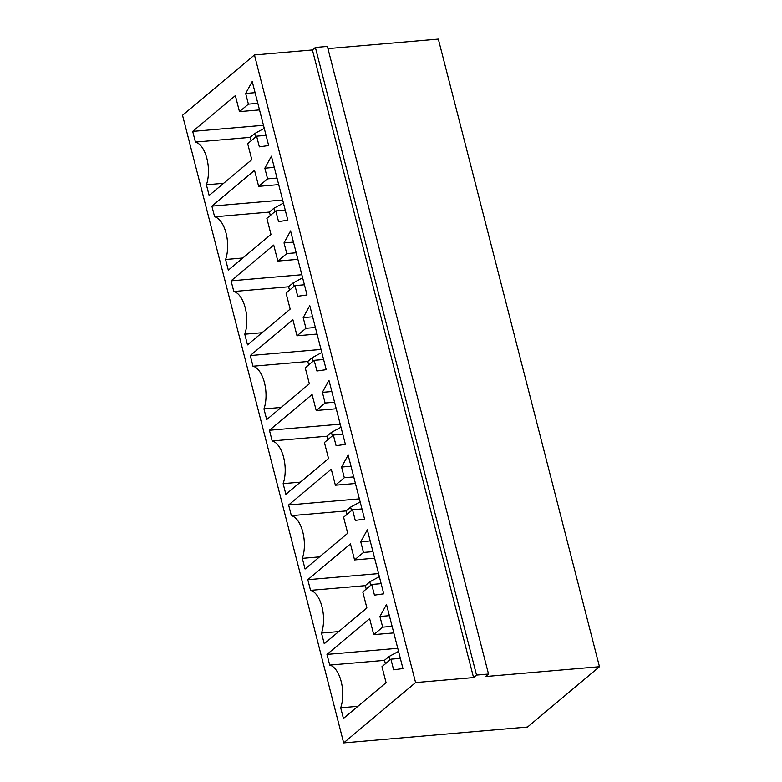 <?xml version="1.0" encoding="UTF-8"?>
<svg xmlns="http://www.w3.org/2000/svg" width="782" height="782" viewBox="0 0 782 782"><rect width="100%" height="100%" fill="white"/><g stroke="black" fill="none" stroke-linecap="round" stroke-linejoin="round"><path stroke-width="1.17" d="M599.471 666.714L485.544 676.538L488.525 674.045L327.384 46.431L315.39 47.467L312.409 49.96L254.453 54.965L182.529 115.286L343.669 742.9L527.547 727.035L599.471 666.714L438.331 39.1L327.941 48.621M343.669 742.9L415.594 682.578L254.453 54.965M335.38 485.221L344.315 477.734L341.568 467.059L348.137 455.065L364.578 519.101L355.272 520.421L352.535 509.747L343.601 517.234L347.716 533.246L305.058 569.032L302.321 558.358A26.041 12.698 -94.9 0 0 302.79 532.014A26.041 12.698 -94.9 0 0 291.354 515.661L288.617 504.986L331.275 469.21L335.38 485.221L355.439 483.491M374.461 595.141L371.714 584.467L362.789 591.954L366.895 607.966L324.247 643.742L321.5 633.068A26.041 12.698 -94.9 0 0 321.969 606.734A26.041 12.698 -94.9 0 0 310.542 590.371L307.795 579.706L350.453 543.92L354.569 559.932L363.493 552.444L360.756 541.77L367.325 529.776L383.767 593.821L374.461 595.141M340.688 707.788A26.041 12.698 -94.9 0 0 341.157 681.445A26.041 12.698 -94.9 0 0 329.721 665.091L326.984 654.417L369.642 618.64L373.747 634.652L382.681 627.164L379.935 616.49L386.503 604.496L402.945 668.532L393.639 669.851L390.902 659.177L381.968 666.675L386.083 682.676L343.425 718.462L340.688 707.788L357.921 706.302M325.126 403.013L322.389 392.339L328.948 380.345L345.4 444.391L336.094 445.711L333.347 435.036L324.422 442.524L328.528 458.535L285.87 494.312L283.133 483.638A26.041 12.698 -94.9 0 0 283.602 457.304A26.041 12.698 -94.9 0 0 272.175 440.94L269.428 430.266L312.086 394.49L316.202 410.501L325.126 403.013L334.559 402.202M264.834 168.189L271.403 156.195L287.844 220.241L278.539 221.56L275.802 210.886L266.867 218.374L270.983 234.385L228.324 270.161L225.587 259.497A26.041 12.698 -94.9 0 0 226.057 233.153A26.041 12.698 -94.9 0 0 214.62 216.8L211.883 206.125L254.541 170.349L258.647 186.351L267.581 178.863L264.834 168.189L274.277 167.377M273.72 245.059L277.835 261.071L286.759 253.583L284.022 242.909L290.581 230.915L307.033 294.961L297.727 296.28L294.98 285.606L286.056 293.094L290.161 309.105L247.503 344.882L244.766 334.207A26.041 12.698 -94.9 0 0 245.235 307.864A26.041 12.698 -94.9 0 0 233.808 291.51L231.061 280.836L273.72 245.059M326.211 369.671L316.906 370.991L314.168 360.316L305.234 367.804L309.349 383.815L266.691 419.602L263.954 408.927A26.041 12.698 -94.9 0 0 264.424 382.584A26.041 12.698 -94.9 0 0 252.987 366.23L250.25 355.556L292.908 319.779L297.013 335.791L305.948 328.293L303.201 317.629L309.77 305.635L326.211 369.671M256.613 136.176L247.689 143.663L251.794 159.675L209.136 195.451L206.399 184.777A26.041 12.698 -94.9 0 0 206.868 158.433A26.041 12.698 -94.9 0 0 195.441 142.08L192.695 131.405L235.353 95.629L239.468 111.64L248.393 104.153L245.656 93.478L252.215 81.484L268.666 145.53L259.35 146.85L256.613 136.176L266.046 135.354M312.409 49.96L473.56 677.574L415.594 682.578M315.39 47.467L476.531 675.081L473.56 677.574M488.525 674.045L476.531 675.081M353.747 476.912L344.315 477.734M351.01 466.238L341.568 467.059M361.968 508.935L352.535 509.747M319.555 556.872L302.321 558.358M346.172 510.929L291.354 515.661M359.388 498.877L288.617 504.986M381.157 583.655L371.714 584.467M338.743 631.582L321.5 633.068M365.35 585.65L310.542 590.371M378.566 573.597L307.795 579.706M374.617 558.201L354.569 559.932M372.936 551.633L363.493 552.444M370.189 540.958L360.756 541.77M384.539 660.36L329.721 665.091M397.755 648.307L326.984 654.417M393.805 632.921L373.747 634.652M392.114 626.343L382.681 627.164M389.377 615.669L379.935 616.49M400.335 658.366L390.902 659.177M331.822 391.528L322.389 392.339M342.79 434.225L333.347 435.036M300.376 482.152L283.133 483.638M326.984 436.219L272.175 440.94M340.199 424.167L269.428 430.266M336.25 408.771L316.202 410.501M285.235 210.075L275.802 210.886M242.821 258.001L225.587 259.497M269.438 212.069L214.62 216.8M282.654 200.016L211.883 206.125M278.705 184.62L258.647 186.351M277.014 178.052L267.581 178.863M297.883 259.341L277.835 261.071M296.192 252.772L286.759 253.583M293.455 242.097L284.022 242.909M304.423 284.785L294.98 285.606M262.009 332.721L244.766 334.207M288.617 286.789L233.808 291.51M301.832 274.736L231.061 280.836M323.601 359.505L314.168 360.316M281.188 407.432L263.954 408.927M307.805 361.499L252.987 366.23M321.021 349.446L250.25 355.556M317.072 334.061L297.013 335.791M315.381 327.482L305.948 328.293M312.644 316.808L303.201 317.629M223.642 183.291L206.399 184.777M250.25 137.349L195.441 142.08M263.466 125.306L192.695 131.405M259.516 109.91L239.468 111.64M257.825 103.341L248.393 104.153M255.088 92.667L245.656 93.478M360.17 501.946L350.619 507.117L346.152 510.861L347.052 514.351M350.619 507.117L351.509 510.607M366.23 589.061L365.341 585.581L369.798 581.828L379.358 576.666M369.798 581.828L370.697 585.317M398.546 651.377L388.986 656.548L384.519 660.291L385.418 663.781M388.986 656.548L389.876 660.037M340.991 427.226L331.431 432.397L326.974 436.141L327.863 439.631M331.431 432.397L332.33 435.887M283.436 203.085L273.886 208.256L269.419 212L270.318 215.49M273.886 208.256L274.775 211.746M289.496 290.2L288.607 286.711L293.064 282.967L302.624 277.796M293.064 282.967L293.964 286.456M308.685 364.92L307.785 361.431L312.253 357.687L321.803 352.516M312.253 357.687L313.142 361.176M264.257 128.365L254.697 133.536L250.23 137.28L251.13 140.77M254.697 133.536L255.597 137.026"/></g></svg>
